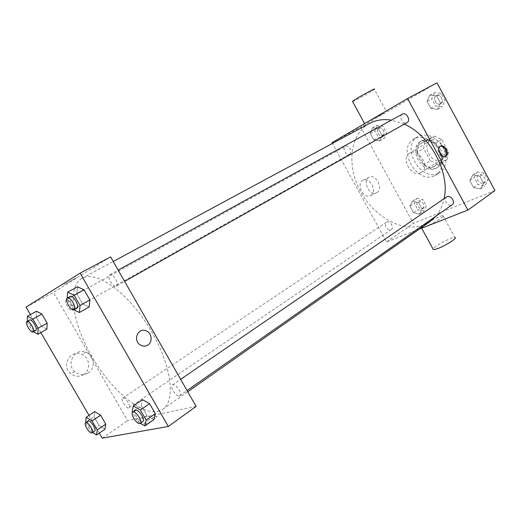 <?xml version="1.0" encoding="UTF-8"?>
<svg xmlns="http://www.w3.org/2000/svg" width="521" height="521" viewBox="0 0 521 521"><rect width="100%" height="100%" fill="white"/><g stroke="black" fill="none" stroke-linecap="round" stroke-linejoin="round"><path stroke-width="0.39" stroke-dasharray="2.6 1.95" d="M420.701 172.777L421.391 172.392C430.717 167.195 418.383 147.222 409.558 153.239C400.395 158.15 411.525 177.654 420.701 172.777M441.157 159.81L441.854 159.426C451.212 154.19 439.196 134.731 430.32 140.755C421.111 145.704 431.948 164.734 441.157 159.81M430.287 160.715L423.638 148.439L424.862 141.054L434.566 136.098L441.749 139.354L448.555 151.956L447.155 159.4L437.301 164.037L430.287 160.715L424.003 164.656L417.288 152.282L423.638 148.439M441.749 139.354L435.387 143.229L442.251 155.922L448.555 151.956M447.155 159.4L440.883 163.405L431.036 168.023L437.301 164.037M440.883 163.405L442.251 155.922M435.387 143.229L428.177 139.928L434.566 136.098M417.288 152.282L418.487 144.871L428.177 139.928M424.003 164.656L431.036 168.023M440.375 148.817C444.009 156.814 443.228 162.904 438.031 167.091C425.442 175.896 408.243 148.049 421.756 140.735C428.705 137.818 434.911 140.507 440.375 148.817M439.099 149.612C433.622 141.289 427.409 138.586 420.467 141.504C407.565 148.394 422.785 175.258 435.712 168.478L436.761 167.899C441.964 163.711 442.739 157.616 439.099 149.612M418.487 144.871L424.862 141.054M438.337 173.33L439.906 172.471C446.966 168.023 448.171 155.838 442.212 146.303C436.357 136.71 424.921 132.334 417.783 136.652C400.239 145.952 420.714 182.383 438.337 173.33M434.534 175.798L436.097 174.939C443.15 170.497 444.328 158.273 438.343 148.693C432.456 139.048 421.007 134.633 413.876 138.944C396.338 148.238 416.924 184.831 434.534 175.798M429.91 95.115L436.657 95.949L440.519 103.119L437.581 109.351L430.874 108.433L427.057 101.367L429.91 95.115L436.657 95.949L440.519 103.119L437.581 109.351L430.874 108.433L427.057 101.367L429.91 95.115L434.586 92.575L441.326 93.389L445.155 100.514L442.205 106.727L435.51 105.835L431.72 98.808L434.586 92.575M372.535 127.853L378.409 128.811L381.991 135.388L379.659 140.924L373.817 139.902L370.275 133.402L372.535 127.853L378.409 128.811L381.991 135.388L379.659 140.924L373.817 139.902L370.275 133.402L372.535 127.853L377.152 125.333L383.02 126.277L386.582 132.816L384.231 138.339L378.389 137.336L374.873 130.875L377.152 125.333M494.95 190.549L413.348 223.405L360.812 127.17L437.015 82.832M472.905 174.893L479.887 176.228L483.69 183.301L480.479 188.941L473.543 187.54L469.779 180.559L472.905 174.893L479.887 176.228L483.69 183.301L480.479 188.941L473.543 187.54L469.779 180.559L472.905 174.893L477.301 171.904L484.263 173.206L488.047 180.24L484.823 185.873L477.907 184.499L474.162 177.557L477.301 171.904M412.482 201.152L418.558 202.532L422.095 209.032L419.522 214.072L413.485 212.633L409.981 206.212L412.482 201.152L418.558 202.532L422.095 209.032L419.522 214.072L413.485 212.633L409.981 206.212L412.482 201.152L416.859 198.254L422.922 199.615L426.445 206.082L423.853 211.109L417.822 209.696L414.345 203.307L416.859 198.254M369.591 123.412C349.676 134.216 346.465 165.724 360.428 191.292C374.124 216.99 402.818 233.128 423.827 224.896L430.157 221.49M436.064 216.065C440.011 211.363 442.694 205.561 444.113 198.638M404.309 124.141L391.453 120.123M419.353 229.077L386.51 241.926L332.444 143.425M349.591 154.203L349.604 154.19C353.153 152.458 348.692 144.304 345.345 146.401C341.776 148.127 346.218 156.293 349.591 154.203M402.388 114.119C398.161 116.19 402.961 125.105 406.966 122.643M446.601 196.938C442.941 199.152 447.741 206.902 451.635 205.066L452.176 204.773M386.758 222.031C390.047 220.396 394.521 227.657 391.375 229.514C388.236 231.891 383.026 224.232 386.406 222.22L386.758 222.031M332.014 142.643L360.812 127.17M386.51 241.926L413.348 223.405M370.932 195.408C377.608 191.741 369.988 176.704 363.215 180.175C355.85 182.962 363.039 199.055 370.19 195.785L370.932 195.408M383.202 113.513L364.641 123.659L383.202 113.513M424.941 226.882C432.749 223.932 446.504 215.381 442.987 215.687C439.424 215.407 416.943 228.146 421.489 227.872L424.941 226.882M442.987 215.687L454.833 237.491C451.902 236.873 434.117 246.231 432.997 248.966M352.626 101.621C354.391 101.133 365.534 95.03 371.212 91.449L374.345 89.312L386.432 111.566M377.002 192.555C383.684 188.876 376.006 173.701 369.213 177.179C361.834 179.966 369.089 196.209 376.253 192.933L377.002 192.555M445.09 156.684L444.524 156.997C440.095 159.048 435.217 148.14 439.828 146.486L440.147 146.375M157.791 411.427L162.884 409.226C176.43 400.558 171.142 362.929 149.058 327.344C127.131 291.662 95.857 270.08 82.038 278.305C66.831 286.732 72.386 322.805 91.37 355.732C110.165 388.751 140.129 415.022 157.791 411.427M122.91 397.979C125.489 396.989 131.39 406.549 128.974 407.813C126.701 409.669 120.064 399.496 122.63 398.103L122.91 397.979M116.3 286.068L116.313 286.062C119.706 284.544 112.888 272.613 109.807 274.684C106.414 276.215 113.187 288.093 116.3 286.068L124.617 281.392M179.244 395.934L179.686 395.739C182.845 393.928 175.245 382.622 172.444 384.954C169.501 386.582 175.968 397.028 179.244 395.934M72.087 310.002L72.1 309.995C74.816 308.81 68.694 298.188 66.258 299.868C63.536 301.06 69.632 311.636 72.087 310.002L349.604 154.19M196.117 406.4L127.625 420.636L53.455 292.385L110.602 256.892M36.268 317.354L36.463 311.245L36.268 317.354L41.433 326.237L36.268 317.354L27.274 322.304L27.294 321.294M46.87 329.174L41.433 326.237L46.87 329.174M141.282 405.638L142.539 399.705L141.282 405.638L146.942 415.452L141.282 405.638L132.152 411.89M153.956 419.529L146.942 415.452L153.956 419.529M99.29 433.12L88.993 415.4M40.853 332.58L30.381 314.567M76.867 293.896L77.492 286.797L76.867 293.896L82.631 303.893L76.867 293.896L67.105 299.262L67.196 298.084M89.124 306.986L82.631 303.893L89.124 306.986M94.027 416.78L94.724 411.597L94.027 416.78L99.107 425.527L94.027 416.78L85.542 422.44M104.968 429.232L99.107 425.527L104.968 429.232M102.227 438.168L127.625 420.636M26.05 307.11L53.455 292.385M83.406 374.684C91.162 370.275 89.905 357.145 81.517 354.202C70.732 349.181 60.944 365.599 70.328 373.414C74.47 376.761 78.827 377.184 83.406 374.684M76.326 277.875L63.868 284.557L76.326 277.882M144.669 424.361C148.238 423.814 160.045 415.563 156.215 416.312C152.933 416.637 140.677 425.09 144.558 424.381L144.669 424.361C148.238 423.814 160.038 415.563 156.215 416.312C152.933 416.631 140.677 425.09 144.558 424.374L144.669 424.355M88.016 373.049C95.838 368.594 94.555 355.315 86.082 352.326C75.193 347.233 65.34 363.827 74.822 371.753C79.003 375.146 83.406 375.576 88.016 373.049M92.621 432.508L90.661 431.245L85.711 422.726M88.101 421.131C85.848 422.277 91.846 432.052 94.321 431.277L94.607 431.16M90.661 431.245L99.107 425.527M33.364 331.74L32.484 331.258L27.274 322.304M29.632 320.005C27.092 321.092 33.409 331.981 35.675 330.444M32.484 331.258L41.433 326.237M140.383 423.286L137.87 421.789L132.471 412.443M135.388 410.366C132.621 411.857 139.309 422.668 142.422 421.736L142.845 421.561M137.87 421.789L146.942 415.452M73.975 309.852L72.927 309.337L67.105 299.262M70.146 296.449C66.955 297.856 74.015 310.132 76.906 308.217M72.927 309.337L82.631 303.893M422.375 208.393L422.778 208.179C426.158 206.134 421.137 198.801 417.979 201.171C414.781 203.04 419.034 210.022 422.375 208.393M418.558 202.532L422.922 199.615M422.095 209.032L426.445 206.082M419.522 214.072L423.853 211.109M413.485 212.633L417.822 209.696M409.981 206.212L414.345 203.307M422.388 208.387L422.785 208.172C426.171 206.127 421.15 198.794 417.985 201.165C414.794 203.034 419.047 210.015 422.388 208.387M382.733 135.59L382.753 135.584C386.335 133.819 382.069 125.958 378.669 128.068C375.061 129.827 379.321 137.7 382.733 135.59L382.759 135.577C386.348 133.812 382.075 125.952 378.682 128.068C375.074 129.827 379.334 137.694 382.746 135.584L382.759 135.577M378.409 128.811L383.02 126.277M381.991 135.388L386.582 132.816M379.659 140.924L384.231 138.339M373.817 139.902L378.389 137.336M370.275 133.402L374.873 130.875M483.234 182.923L483.775 182.624C487.708 180.149 482.088 172.314 478.402 175.128C474.722 177.368 479.333 184.805 483.234 182.923M479.887 176.228L484.263 173.206M483.69 183.301L488.047 180.24M480.479 188.941L484.823 185.873M473.543 187.54L477.907 184.499M469.779 180.559L474.162 177.557M483.247 182.917L483.788 182.617C487.721 180.142 482.094 172.308 478.408 175.121C474.735 177.361 479.346 184.799 483.247 182.917M440.597 103.738L440.616 103.725C444.823 101.634 440.238 93.083 436.227 95.551C431.981 97.635 436.559 106.206 440.597 103.738L440.629 103.718C444.836 101.628 440.245 93.077 436.24 95.545C431.994 97.629 436.572 106.199 440.603 103.731M436.657 95.949L441.326 93.389M440.519 103.119L445.155 100.514M437.581 109.351L442.205 106.727M430.874 108.433L435.51 105.835M427.057 101.367L431.72 98.808M430.32 140.755L409.558 153.239M441.854 159.426L421.391 172.392M436.761 167.899L438.031 167.091M420.467 141.504L421.756 140.735M436.097 174.939L439.906 172.471M413.876 138.944L417.783 136.652M369.213 177.179L363.215 180.175M376.253 192.933L370.19 195.785M444.524 156.997L445.377 156.587M439.828 146.486L440.427 146.193M162.884 409.226L187.749 391.766M82.038 278.305L113.233 261.503M386.406 222.22L122.63 398.103M391.375 229.514L128.974 407.813M109.807 274.684L118.156 270.106M179.686 395.739L187.065 390.568M172.444 384.954L180.637 379.334M66.258 299.868L345.345 146.401M86.082 352.326L81.517 354.202M74.822 371.753L70.328 373.414"/><path stroke-width="0.78" d="M332.444 143.425L332.014 142.643L407.578 98.528L437.015 82.832L494.95 190.549L467.917 210.074L419.353 229.077M407.578 98.528L467.917 210.074M445.807 156.365L445.377 156.587C440.948 158.644 436.064 147.723 440.675 146.069C444.862 143.972 449.91 154.105 445.807 156.365M187.749 391.766L430.157 221.49L436.064 216.065M444.113 198.638C450.151 172.672 430.392 135.427 404.309 124.141M391.453 120.123C383.261 118.905 375.973 119.999 369.591 123.412L113.233 261.503M406.966 122.643L406.986 122.63C411.18 120.559 406.373 111.657 402.388 114.119L118.156 270.106M187.065 390.568L452.176 204.773C456.096 202.317 450.261 194.131 446.601 196.938L180.637 379.334M432.997 248.966L433.394 249.696L436.93 248.882C444.869 246.192 458.506 237.485 454.833 237.491M374.345 89.312C377.666 86.564 354.697 99.257 352.496 101.387L352.626 101.621M440.147 146.375C444.289 144.91 448.815 154.34 445.09 156.684M30.381 314.567L26.05 307.11L80.13 273.141L110.602 256.892L196.117 406.4L168.329 426.465L102.227 438.168L99.29 433.12M80.13 273.141L168.329 426.465M147.814 345.078C145.229 346.563 142.617 346.452 139.98 344.746C132.451 339.861 138.482 326.973 146.336 330.913C151.93 333.095 152.9 342.16 147.814 345.078C145.229 346.563 142.617 346.452 139.98 344.746C132.451 339.861 138.482 326.973 146.336 330.913C151.93 333.095 152.9 342.16 147.814 345.078M36.463 311.245L41.921 314.085L47.164 323.131L46.87 329.174L47.164 323.131L41.921 314.085L36.463 311.245L27.392 316.195L32.816 319.099L38.111 328.204L37.896 334.254L33.364 331.74M142.539 399.705L149.586 403.677L155.349 413.681L153.956 419.529L155.349 413.681L149.586 403.677L142.539 399.705L133.33 405.97L140.351 410.04L146.167 420.121L144.858 425.95L140.383 423.286M88.993 415.4L40.853 332.58M77.492 286.797L84.011 289.767L89.879 299.966L89.124 306.986L89.879 299.966L84.011 289.767L77.492 286.797L67.639 292.157L74.119 295.205L80.045 305.482L79.387 312.509L73.975 309.852M94.724 411.597L100.612 415.23L105.77 424.12L104.968 429.232L105.77 424.12L100.612 415.23L94.724 411.597L86.173 417.262L92.028 420.968L97.238 429.923L96.502 435.028L92.621 432.508M85.711 422.726L86.173 417.262M92.158 432.821L94.607 431.16C97.004 429.897 90.172 419.379 88.101 421.131L85.639 422.772C83.399 423.912 89.41 433.706 91.872 432.938L92.158 432.821C94.542 431.57 87.697 421.033 85.639 422.772M92.028 420.968L100.612 415.23M97.238 429.923L105.77 424.12M96.502 435.028L104.968 429.232M27.294 321.294L27.392 316.195M33.097 331.89L35.688 330.438C38.228 329.363 31.872 318.422 29.632 320.005L27.02 321.444C24.494 322.519 30.83 333.433 33.084 331.897L33.097 331.89C35.617 330.828 29.248 319.868 27.02 321.444M32.816 319.099L41.921 314.085M38.111 328.204L47.164 323.131M37.896 334.254L46.87 329.174M132.471 412.443L132.152 411.89L133.33 405.97M140.208 423.404L142.845 421.561C145.815 419.893 137.993 408.158 135.388 410.366L132.738 412.183C129.983 413.667 136.691 424.504 139.791 423.58L140.208 423.404C143.164 421.75 135.323 409.981 132.738 412.183M140.351 410.04L149.586 403.677M146.167 420.121L155.349 413.681M144.858 425.95L153.956 419.529M67.196 298.084L67.639 292.157M74.106 309.793L76.926 308.204C80.11 306.817 73.012 294.489 70.146 296.449L67.307 298.012C64.135 299.406 71.208 311.708 74.086 309.8L74.106 309.793C77.277 308.412 70.153 296.052 67.307 298.012M74.119 295.205L84.011 289.767M80.045 305.482L89.879 299.966M79.387 312.509L89.124 306.986M421.652 228.178L433.394 249.696M364.615 123.614L352.496 101.387M124.617 281.392L406.986 122.63"/></g></svg>
